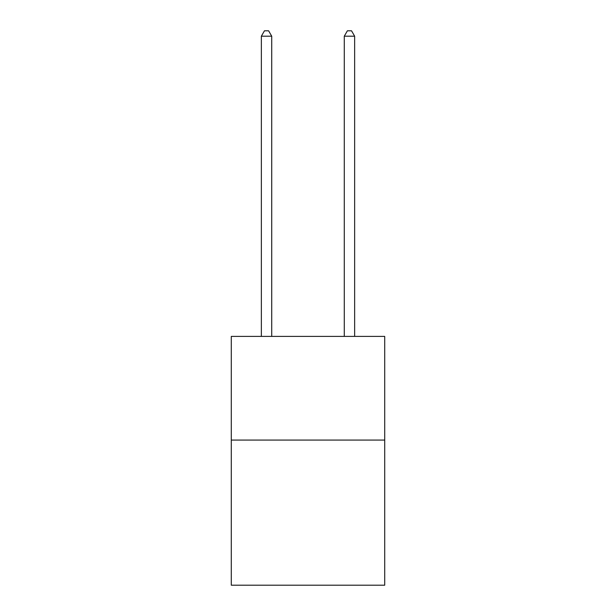 <?xml version="1.0" encoding="UTF-8"?>
<svg xmlns="http://www.w3.org/2000/svg" width="616" height="616" viewBox="0 0 616 616"><rect width="100%" height="100%" fill="white"/><g stroke="black" fill="none" stroke-linecap="round" stroke-linejoin="round"><path stroke-width="0.92" d="M384.715 440.07L384.715 585.2L231.285 585.2L231.285 336.405L384.715 336.405L384.715 440.07L231.285 440.07M271.718 336.405L271.718 36.19L261.353 36.19L261.353 336.405M261.353 36.19L264.464 30.8L268.607 30.8L271.718 36.19M354.647 336.405L354.647 36.19L344.282 36.19L344.282 336.405M344.282 36.19L347.393 30.8L351.536 30.8L354.647 36.19"/></g></svg>

